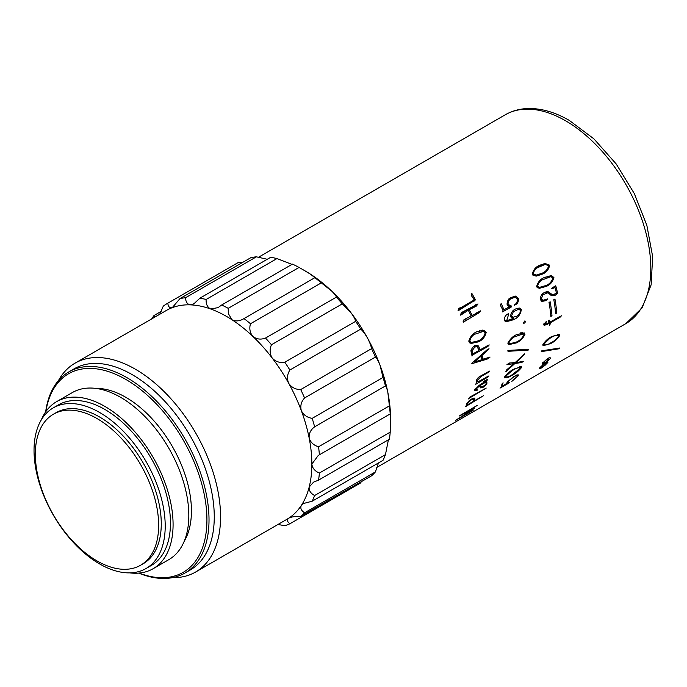 <?xml version="1.0" encoding="UTF-8"?>
<svg xmlns="http://www.w3.org/2000/svg" width="687" height="687" viewBox="0 0 687 687"><rect width="100%" height="100%" fill="white"/><g stroke="black" fill="none" stroke-linecap="round" stroke-linejoin="round"><path stroke-width="1.03" d="M277.952 524.482L284.804 525.701A126.142 72.831 60 0 0 289.888 523.777L360.727 482.884L361.199 481.802M300.7 516.727A126.142 72.831 60 0 0 304.581 512.803L375.411 471.909A126.142 72.831 -120 0 1 371.538 475.833L300.039 516.676C295.204 516.289 291.443 516.787 288.746 518.178A120.577 69.619 60 0 1 286.883 519.329L195.589 572.039A120.577 69.619 60 0 1 172.325 577.673M139.126 573.07A114.643 66.192 -120 0 0 206.65 512.021A114.643 66.192 -120 0 0 125.858 379.456A114.643 66.192 -120 0 0 45.883 411.573M45.643 411.917A116.129 67.043 60 0 1 68.837 371.89A116.129 67.043 60 0 1 126.906 377.644A116.129 67.043 60 0 1 202.768 479.973A116.129 67.043 60 0 1 184.966 573.027A116.129 67.043 60 0 1 138.705 573.104M68.837 371.89L74.084 368.859A116.129 67.043 60 0 1 132.153 374.613A116.129 67.043 60 0 1 208.015 476.941A116.129 67.043 60 0 1 190.213 569.995L184.966 573.027M58.498 380.512A120.577 69.619 60 0 1 75.012 363.183A120.577 69.619 60 0 1 135.296 369.159A120.577 69.619 60 0 1 214.069 475.413A120.577 69.619 60 0 1 195.589 572.039M96.996 418.538A87.189 50.34 60 0 1 153.957 495.37A87.189 50.34 60 0 1 140.595 565.229A87.189 50.34 60 0 1 96.996 560.91A87.189 50.34 60 0 1 40.035 484.086A87.189 50.34 60 0 1 53.406 414.218A87.189 50.34 60 0 1 96.996 418.538M53.406 414.218L56.025 412.707A87.189 50.34 60 0 1 99.624 417.018A87.189 50.34 60 0 1 156.576 493.85A87.189 50.34 60 0 1 143.214 563.718L140.595 565.229M99.624 412.475A92.754 53.552 60 0 1 160.217 494.211A92.754 53.552 60 0 1 145.996 568.535A92.754 53.552 60 0 1 99.624 563.941A92.754 53.552 60 0 1 39.03 482.205A92.754 53.552 60 0 1 53.242 407.88A92.754 53.552 60 0 1 99.624 412.475M53.242 407.88L58.489 404.858A92.754 53.552 60 0 1 104.871 409.452A92.754 53.552 60 0 1 165.464 491.179A92.754 53.552 60 0 1 151.243 565.504L145.996 568.535M41.34 419.826A96.463 55.69 60 0 1 56.635 401.637A96.463 55.69 60 0 1 104.871 406.421A96.463 55.69 60 0 1 167.886 491.42A96.463 55.69 60 0 1 153.098 568.724A96.463 55.69 60 0 1 129.697 572.872M56.635 401.637L72.375 392.552A96.463 55.69 60 0 1 120.611 397.335A96.463 55.69 60 0 1 183.627 482.334A96.463 55.69 60 0 1 168.839 559.63L153.098 568.724M95.776 388.395A92.754 53.552 60 0 1 125.858 397.335A92.754 53.552 60 0 1 184.133 541.442M243.928 318.622L314.826 277.694A126.142 72.831 -120 0 1 321.31 282.864L250.472 323.757A126.142 72.831 60 0 0 243.988 318.588C239.789 321.207 235.77 321.593 231.948 319.738L228.299 313.495L228.23 308.334A126.142 72.831 60 0 0 221.643 305.011L218.088 307.621L210.617 308.97A120.577 69.619 60 0 1 226.598 316.449A120.577 69.619 60 0 1 231.948 319.738A120.577 69.619 60 0 1 252.945 336.475A120.577 69.619 60 0 1 272.284 358.15A120.577 69.619 60 0 1 288.746 383.389A120.577 69.619 60 0 1 301.31 410.611A120.577 69.619 60 0 1 309.176 438.1A120.577 69.619 60 0 1 311.855 464.129A120.577 69.619 60 0 1 309.176 487.066A120.577 69.619 60 0 1 301.31 505.469A120.577 69.619 60 0 1 288.746 518.178L288.987 518.041M514.048 363.578L506.886 364.763L509.17 363.037L515.138 362.599L523.777 354.552C524.713 353.659 524.911 353.65 524.37 354.526L515.989 362.504L523.442 361.474L521.596 362.538L514.941 363.475L505.838 371.684L506.723 369.795L514.048 363.578L513.129 362.856M523.777 354.552C524.713 353.659 524.911 353.65 524.37 354.526L524.052 354.286M511.703 375.488C507.951 377.893 505.58 378.374 504.584 376.94C507.392 373.376 510.596 370.714 514.202 368.962L521.364 366.729L521.433 367.639C518.573 371.143 515.336 373.754 511.703 375.488L511.36 375.162M504.644 377.79L504.584 376.94M506.954 382.711L507.538 383.355L507.169 382.17L513.919 376.373L518.341 374.896L518.204 375.841L511.824 381.397A120.577 69.619 60 0 0 511.944 381.165L517.217 376.476C517.191 375.257 515.868 375.506 513.241 377.232L508.122 381.62L508.655 382.565L509.265 382.341L508.526 383.303L500.016 388.112L501.287 386.893L502.025 383.913L503.082 382.805L502.214 386.395L507.006 383.2M517.217 376.476L516.658 375.016M507.753 381.225L508.655 382.565M458.916 308.162L460.797 307.707L474.27 299.936L471.239 295.367L471.78 293.297L475.516 299.85L458.409 310.61L458.916 308.162L459.663 308.18L458.856 308.326M527.899 350.104L508.26 351.297L507.951 350.542L508.741 350.387L528.337 349.271L528.458 349.975L527.899 350.104L526.877 349.374M507.641 350.937L508.26 351.297L507.951 350.542M528.337 349.271L528.458 349.975L527.547 349.322M516.332 342.907L508.62 344.694L507.925 343.423C509.857 339.249 512.7 336.338 516.452 334.689L524.233 332.894L524.98 334.268C523.013 338.408 520.128 341.284 516.332 342.907L515.533 342.47M523.339 322.787L524.928 320.949L525.615 321.473L524.619 323.113L523.339 322.787L523.726 323.294M524.928 320.949L525.615 321.473L524.507 321.069M508.603 313.564A120.577 69.619 60 0 1 508.724 314.036L506.688 320.709L513.936 318.287L512.201 318.304L510.544 316.509C510.956 312.379 512.94 309.768 516.478 308.669L519.784 308.034L521.347 309.622C520.437 314.801 517.646 318.218 512.991 319.876L506.079 321.808L504.413 319.781C504.447 317.05 505.555 315.144 507.762 314.053L508.603 313.564M471.153 316.011L468.311 310.241L460.694 315.178L461.303 312.645L478.015 303.929L476.246 306.162L469.29 309.674L472.167 315.47L480.694 311.074L479.389 312.611L463.33 322.169L464.017 319.592L471.153 316.011M480.694 310.825L479.938 311.082M478.272 341.886L470.981 343.474L468.895 341.43C470.088 336.699 472.69 333.496 476.701 331.821L484.06 330.207L486.216 332.336C485.005 337.077 482.351 340.254 478.272 341.886L476.89 341.482M471.789 354.32L471.042 351.735C471.376 348.464 472.999 346.428 475.911 345.613L477.946 345.449L479.114 347.15L479.775 349.984L489.221 344.917L487.736 346.617L473.085 354.724L472.012 356.072L471.789 354.32M489.848 357.06L487.22 359.078L471.857 363.698A120.577 69.619 60 0 0 471.832 363.251L487.392 349.511L489.041 348.756L482.042 355.402L483.193 359.198L490.063 357.06M476.434 382.152L476.185 381.182C476.915 378.717 478.453 376.965 480.788 375.926L489.453 371.109L487.83 372.697L481.183 376.399L477.207 380.615L478.246 381.68L488.929 375.918L487.272 377.481L475.73 384.291L476.623 382.367M476.289 380.607L478.246 381.68M486.92 382.127L486.173 381.843L487.667 379.387L483.949 381.242A120.577 69.619 60 0 1 483.88 381.594L485.237 380.461M485.778 381.517L487.057 382.994C485.992 385.304 484.344 386.875 482.102 387.717L480.23 387.897L480.136 385.424L475.567 389.512L475.705 390.139L474.846 389.4M475.018 389.048L477.422 389.83A120.577 69.619 60 0 1 477.336 390.164L474.829 390.791L474.717 389.735L479.517 385.124L486.894 380.366L486.344 379.791M486.894 380.366L485.511 380.675M468.311 398.967L469.942 397.017L486.233 388.061L468.191 398.846M466.336 405.313L466.825 403.595C468.405 401.156 470.475 399.413 473.034 398.357L474.915 398.048L474.202 400.899L483.493 395.721L465.769 406.506L466.336 405.313M542.309 274.147L536.349 276.088L532.373 274.285C533.258 269.897 535.662 266.899 539.596 265.302L545.083 263.482L549.66 265.182C548.75 269.587 546.302 272.576 542.309 274.147L539.982 274.207L535.139 276.054M546.242 286.419L539.312 288.334L536.667 286.565C537.792 282.168 540.308 279.171 544.198 277.565L551.309 275.676L553.894 277.462C552.743 281.859 550.193 284.847 546.242 286.419L543.795 286.101M550.407 343.68L543.065 345.724L542.816 344.728C545.306 340.889 548.372 338.116 552.03 336.415L559.467 334.406L559.742 335.488C557.217 339.266 554.1 341.997 550.407 343.68L549.926 343.294M559.166 348.747L541.622 351.581L541.493 350.945L542.223 350.748L559.725 348.017L559.166 348.747L558.634 348.215M541.193 351.212L541.622 351.581L541.493 350.945M559.725 348.017L559.682 348.575L559.209 348.111M543.7 364.067L542.232 364.11L542.429 363.165L547.565 358.562C549.566 357.438 550.493 357.438 550.347 358.562L546.328 362.556L547.84 362.53L542.361 367.459C540.274 368.704 539.389 368.833 539.69 367.846L543.7 364.067L542.636 362.839M550.39 357.875L550.347 358.562L549.617 357.747M539.57 368.43L539.69 367.846M503.013 310.275L500.428 305.363L500.875 303.929L501.355 303.86L503.983 309.794L509.376 306.797L507.109 304.487C507.049 300.949 508.517 298.587 511.506 297.385L515.499 296.088L518.213 298.192C518.805 301.395 517.783 303.628 515.138 304.899L514.391 305.286A120.577 69.619 60 0 0 514.28 304.916C516.581 303.688 517.586 301.679 517.302 298.879L515.216 297.179L511.386 298.544C509.239 299.558 508.122 301.353 508.062 303.937L510.278 305.878L511.085 305.775L511.085 307.192L502.437 311.915L503.013 310.275M507.581 305.578L510.278 305.878M511.085 305.775L511.334 306.222L508.887 305.921L508.638 306.866L511.085 307.192L510.604 307.553M555.053 287.587L551.635 288.823A120.577 69.619 60 0 0 551.515 288.351L554.959 286.17L556.015 286.728L557.664 293.332L555.319 295.17L551.859 295.633L547.728 292.825L543.031 294.757L541.322 298.699L542.842 300.374L547.659 298.879A120.577 69.619 60 0 1 547.762 299.386L545.306 300.803L541.88 301.395L540.248 299.386C540.557 295.565 542.352 293.109 545.641 292.018L548.14 291.692L552.271 294.611L556.573 293.512L555.053 287.587L553.524 287.08M554.959 286.17L555.654 285.826M551.979 315.788A120.577 69.619 60 0 0 550.167 301.808L549.025 302.46A120.577 69.619 60 0 1 550.845 316.441L551.979 315.788L550.742 315.213M556.762 313.032A120.577 69.619 60 0 0 554.941 299.043L553.808 299.704A120.577 69.619 60 0 1 555.628 313.684L556.762 313.032L555.525 312.448M548.999 322.718L548.389 321.241L549.059 320.013L549.84 322.169L561.451 315.788L559.888 317.411L550.029 322.916L550.347 323.86L549.342 325.38L549.111 323.448L544.19 325.44L543.683 324.35L546.328 321.456A120.577 69.619 60 0 1 546.354 321.808L544.954 324.487L548.999 322.718M476.881 405.613L459.835 415.558A120.577 69.619 60 0 1 459.517 415.97L472.553 409.272M477.139 405.519L463.115 413.892L474.932 408.095L459.543 418.022L473.171 410.268L455.387 420.59A120.577 69.619 60 0 0 455.764 420.221L472.699 409.478M472.433 410.646L473.163 410.251M228.23 308.334L299.06 267.441L305.303 271.013A120.577 69.619 60 0 1 305.303 271.013A120.577 69.619 60 0 1 310.653 274.293A120.577 69.619 60 0 1 331.649 291.039A120.577 69.619 60 0 1 350.98 312.714A120.577 69.619 60 0 1 367.451 337.952A120.577 69.619 60 0 1 380.014 365.166A120.577 69.619 60 0 1 387.88 392.655A120.577 69.619 60 0 1 390.56 418.692A120.577 69.619 60 0 1 390.56 418.993M389.383 405.871L318.553 446.765A126.142 72.831 60 0 1 319.378 454.803L390.207 413.909A126.142 72.831 -120 0 0 389.383 405.871L387.88 392.655C386.944 388.438 386.137 386.197 385.459 385.939L314.62 426.833A126.142 72.831 60 0 0 312.19 418.349L383.028 377.446L380.014 365.166C378.236 360.769 376.699 358.073 375.411 357.068L304.581 397.971A126.142 72.831 60 0 0 300.7 389.563L371.538 348.67C371.117 345.965 369.752 342.392 367.451 337.952C364.926 333.667 362.676 330.722 360.727 329.125L289.888 370.027A126.142 72.831 60 0 0 284.804 362.229L355.643 321.336C355.359 319.498 353.805 316.621 350.98 312.714L342.298 303.86L271.468 344.754A126.142 72.831 60 0 0 265.5 338.064L336.329 297.17C336.347 296.226 334.792 294.182 331.649 291.039L321.31 282.864M385.459 385.939A126.142 72.831 -120 0 0 383.028 377.446M375.411 357.068A126.142 72.831 -120 0 0 371.538 348.67M360.727 329.125A126.142 72.831 -120 0 0 355.643 321.336M342.298 303.86A126.142 72.831 -120 0 0 336.329 297.17M299.06 267.441A126.142 72.831 -120 0 0 292.473 264.117L221.643 305.011M199.848 298.201A126.142 72.831 60 0 1 206.126 299.472L276.955 258.578A126.142 72.831 -120 0 0 270.678 257.307L199.848 298.201L193.94 303.766L190.29 304.856A120.577 69.619 60 0 1 210.617 308.97C207.397 307.278 205.894 304.118 206.126 299.472M179.985 298.587A126.142 72.831 60 0 1 185.55 297.72L256.388 256.826A126.142 72.831 -120 0 0 250.815 257.694L179.985 298.587L172.248 307.664A120.577 69.619 60 0 1 190.29 304.856C187.285 304.289 185.705 301.902 185.55 297.72M159.736 314.277L163.291 306.127A126.142 72.831 60 0 1 167.456 303.388A126.142 72.831 60 0 1 167.808 303.182L238.647 262.288A126.142 72.831 -120 0 0 238.295 262.494L167.456 303.388M151.715 318.905A126.142 72.831 60 0 1 154.008 315.531L161.23 311.357M385.459 454.631L314.62 495.525A126.142 72.831 60 0 1 312.19 501.209L383.028 460.316A126.142 72.831 -120 0 0 385.459 454.631L388.404 439.8M318.553 446.765C313.701 445.339 310.576 442.454 309.176 438.1C308.815 433.549 310.627 429.796 314.62 426.833M312.19 418.349C307.132 417.567 303.508 414.982 301.31 410.611C300.099 405.888 301.189 401.672 304.581 397.971M300.7 389.563C295.608 389.563 291.623 387.502 288.746 383.389C286.788 378.786 287.166 374.329 289.888 370.027M284.804 362.229C279.849 363.088 275.676 361.731 272.284 358.15C269.716 353.934 269.441 349.468 271.468 344.754M265.5 338.064C260.845 339.825 256.663 339.292 252.945 336.475C249.948 332.912 249.123 328.669 250.472 323.757M75.012 363.183L166.306 310.481A120.577 69.619 60 0 1 172.248 307.664C169.663 308.231 168.186 306.737 167.808 303.182M154.566 317.257L154.008 315.531M289.888 523.777C287.175 521.742 286.797 519.879 288.746 518.178M304.581 512.803C301.198 510.587 300.107 508.148 301.31 505.469L303.551 503.494L312.19 501.209M314.62 495.525C310.636 493.36 308.815 490.544 309.176 487.066L313.547 482.154L318.553 480.127A126.142 72.831 60 0 0 319.378 473.042C314.886 471.145 312.379 468.173 311.855 464.129L318.313 455.378L319.378 454.803M318.553 480.127L389.383 439.233A126.142 72.831 -120 0 0 390.207 432.149L390.25 413.849M314.826 277.694L310.653 274.293L303.594 270.025M291.984 264.401L276.955 258.578M256.388 256.826L267.26 259.282M238.647 262.288L242.082 262.735M375.411 471.909L378.477 462.935M319.378 473.042L390.207 432.149M549.523 320.391L548.999 320.133M549.806 321.877L548.432 321.155M549.84 322.169L548.853 321.645M560.832 316.492L560.274 316.2M559.888 317.411L558.952 316.913M556.582 319.137L555.809 318.725M550.029 322.916L548.973 322.349M550.235 323.551L548.861 322.804M550.347 323.86L548.647 322.924M549.111 323.448L548.398 323.07M547.651 324.29L546.912 323.895M547.762 299.386L547.075 299.197M542.447 300.271L540.901 300.803M546.74 291.717L548.166 293.023L550.682 293.598M549.48 292.422L546.981 291.898M548.973 293.65L552.271 294.611M553.971 287.63L552.958 287.441M556.015 286.728L554.529 286.445M557.664 293.332L556.453 293.014M555.319 295.17L552.786 294.483M552.374 294.637L550.631 295.101M547.728 292.825L545.049 292.293M543.031 294.757L541.949 294.551M541.322 298.699L540.18 298.441M503.983 309.794L502.764 309.657M514.331 296.217L515.49 297.213M518.213 298.192L516.976 298.089M515.138 304.899L514.443 304.805M515.216 297.179L511.944 297.162M511.386 298.544L509.007 298.441M508.062 303.937L506.972 303.852M508.646 305.483L508.887 305.921M510.106 307.407L508.629 307.218M505.211 310.112L502.772 309.803M503.219 311.305L502.549 311.22M545.676 362.581L546.328 363.363L544.8 363.672L540.824 367.528L542.747 366.875C545.315 365.304 546.509 364.136 546.328 363.363L545.753 362.521M544.946 363.011L545.358 363.492M544.396 363.2L544.8 363.672M543.116 362.212L543.572 363.183L542.928 362.453M549.025 359.327C548.011 358.451 546.191 359.576 543.572 362.71L545.229 362.908L549.025 359.327L548.389 358.142M559.742 335.488L558.093 334.226M549.059 338.279L549.531 338.622L543.769 344.204L544.018 344.943L543.022 344.178M543.219 343.792L543.769 344.204C545.135 345.432 547.419 345.011 550.596 342.942C553.739 341.533 556.479 339.215 558.797 335.986L557.337 334.337M558.797 335.986C556.71 334.758 553.619 335.642 549.531 338.622M549.986 275.71L551.275 276.715M553.894 277.462L552.606 277.359M541.176 287.278L538.076 288.085M536.624 285.981L539.578 287.338L546.045 285.5C549.42 284.195 551.713 281.67 552.923 277.943L550.828 276.672L545.074 277.153M536.873 287.072L539.578 287.338M540.755 279.901L542.12 279.944C539.759 281.223 538.256 283.259 537.629 286.05M550.828 276.672L542.12 279.944M543.984 263.671L546.809 264.426M549.66 265.182L548.484 265.276M540.42 273.95L539.982 274.207M532.296 273.864L536.392 275.075L542.034 273.228C545.461 271.915 547.676 269.398 548.681 265.663L545.152 264.443L537.38 266.719M532.923 275.178L536.392 275.075M535.362 267.964L537.603 267.672C535.225 268.952 533.808 270.987 533.335 273.769M545.152 264.443L537.603 267.672M474.863 398.992L473.927 398.022M474.537 399.843L473.97 399.259M474.202 400.899L473.661 400.332M467.151 405.373L466.507 404.677M471.213 399.362L471.531 399.671L467.856 402.865L467.263 404.866L473.274 401.44L473.893 398.821L471.531 399.671M466.628 404.196L467.263 404.866M484.55 389.469L484.12 389.065M487.057 382.994L485.511 381.689M482.102 387.717L481.493 387.185M480.136 385.424L479.663 385.038M478.787 386.206L478.341 385.836M480.591 384.514L481.063 387.064L484.842 385.459L486.07 383.793L486.001 382.796L484.601 382.848L481.055 384.892M484.498 382.298L485.013 382.728M484.155 382.487L484.601 382.848M487.272 377.481L486.654 377.008M478.985 382.066L478.392 381.611M487.83 372.697L487.169 372.234M481.183 376.399L480.634 376.012M477.207 380.615L476.469 380.074M483.193 359.198L482.025 358.605M488.234 358.588L487.057 357.961M487.22 359.078L485.855 358.348M486.98 359.061L485.718 358.391M484.627 359.653L483.536 359.086M488.285 349.812L487.495 349.46M482.042 355.402L481.278 355.05M473.661 361.663L474.382 362.015L482.265 359.576L481.029 356.948L481.647 355.694L474.382 362.015M480.917 355.359L481.647 355.694M476.323 345.484L476.52 346.162M479.114 347.15L477.568 346.6M479.354 348.395L478.246 347.991M479.775 349.984L478.616 349.537M488.955 345.312L488.457 345.114M488.637 345.673L487.899 345.381M487.736 346.617L486.516 346.128M483.974 348.507L483.021 348.129M473.085 354.724L471.746 354.191M473.721 346.806L474.76 347.15L471.96 350.928L472.785 353.917L478.848 350.525L477.225 346.394L474.76 347.15M470.964 350.576L471.96 350.928M471.514 353.419L472.785 353.917M482.652 330.086L483.588 331.289M486.216 332.336L484.885 332.01M472.149 342.573L469.822 342.959M468.895 340.7L471.462 342.444L478.143 340.889C481.63 339.541 483.992 336.862 485.237 332.86L483.7 331.306L479.32 330.713M473.36 334.071L474.545 334.303C472.098 335.711 470.543 337.918 469.891 340.932M483.7 331.306L474.545 334.303M468.311 310.241L466.052 310.472L460.994 313.401M463.631 312.937L461.372 313.169M461.063 314.792L460.376 314.861M477.826 304.204L476.804 304.307M477.594 304.581L475.335 304.822L474.047 306.368M476.83 305.526L474.562 305.749M476.246 306.162L473.798 306.385L467.031 309.906L467.254 310.344M469.29 309.674L467.031 309.906M472.167 315.47L470.904 315.496M480.222 311.64L478.796 311.658M477.061 312.611L475.911 313.281M479.389 312.611L477.044 312.619M471.677 315.479L471.067 315.831M464.747 319.481L463.845 320.005M466.293 319.927L463.957 319.936M463.725 321.739L463.098 321.739M508.724 314.036L508.019 313.899M513.936 318.287L511.119 317.652M518.281 308.154L518.857 309.107M521.347 309.622L518.84 309.073M513.472 317.325L512.605 317.935M506.954 320.769L505.065 321.233M512.373 311.426L513.378 311.615L511.514 315.908L513 317.274L516.615 316.252C518.951 315.153 520.231 313.229 520.437 310.49L518.96 309.133L513.378 311.615M510.432 315.668L511.514 315.908M524.619 323.113L523.357 322.632M522.352 332.714L522.326 333.272M524.98 334.268L522.36 332.955M508.741 343.483L507.942 343.594M513.387 336.664L514.125 337.008C511.781 338.296 510.029 340.263 508.878 342.907L509.462 343.852L516.358 342.066C519.604 340.718 522.154 338.279 524.026 334.758L523.434 333.813L514.125 337.008M508.114 342.53L508.878 342.907M474.408 297.746L473.283 297.978M475.129 299.103L473.996 299.309M475.516 299.85L473.317 300.236L472.364 301.318L458.547 309.21M474.562 300.94L472.364 301.318M472.982 301.773L470.775 302.151M458.65 310.387L458.1 310.481M502.214 386.395L501.708 385.828M518.204 375.841L517.259 374.827M508.526 383.303L507.298 381.92M507.994 383.638L507.015 382.53M521.433 367.639L520.308 366.6M511.248 370.782L511.6 371.092L505.529 376.416L505.632 377.034L504.902 376.356M505.117 376.038L505.529 376.416C506.62 377.403 508.766 376.88 511.978 374.836L520.497 368.146L519.535 366.738M520.497 368.146C518.745 367.202 515.774 368.18 511.6 371.092M509.763 364.153L508.732 363.371M523.692 355.557L523.142 355.145M522.635 361.98L522.06 361.491M518.788 362.856L517.972 362.178M514.941 363.475L514.022 362.745M505.254 114.789C511.995 110.933 519.449 108.847 527.607 108.537C541.047 108.16 554.933 112.11 569.257 120.388L593.903 138.843L616.187 163.953L634.341 193.614L646.853 225.353L652.65 256.569L651.139 284.813L642.105 307.905L625.831 323.637A120.577 69.619 -120 0 0 644.32 227.011A120.577 69.619 -120 0 0 565.547 120.757A120.577 69.619 -120 0 0 505.254 114.789L258.278 257.376M545.306 300.803L543.872 300.417M507.255 308.97L505.804 308.789M466.868 403.492L467.435 404.085M483.682 379.353L483.201 378.984M477.259 383.14L476.778 382.771M485.383 373.977L484.833 373.591M489.333 357.798L488.637 357.429M471.162 352.268L472.364 352.714M472.295 307.939L470.037 308.171M475.43 314.646L473.094 314.663M512.991 319.876L511.643 319.507M461.097 308.643L458.89 309.013M522.463 356.673L521.94 356.27M521.596 362.538L520.634 361.731M376.751 467.443L625.831 323.637M543.803 323.886L544.954 324.487M540.274 299.73L542.842 300.374M540.368 366.97L540.824 367.528M473.317 398.237L473.893 398.821M480.015 386.163L481.063 387.064M485.031 381.981L486.001 382.796M474.674 345.544L477.225 346.394M468.843 341.765L471.462 342.444M473.798 306.385L476.039 306.17M504.112 320.073L506.688 320.709M516.504 308.643L518.96 309.133M510.441 316.638L513 317.274M520.849 332.56L523.434 333.813M507.968 343.096L509.462 343.852M507.401 381.749L508.054 382.47"/></g></svg>
